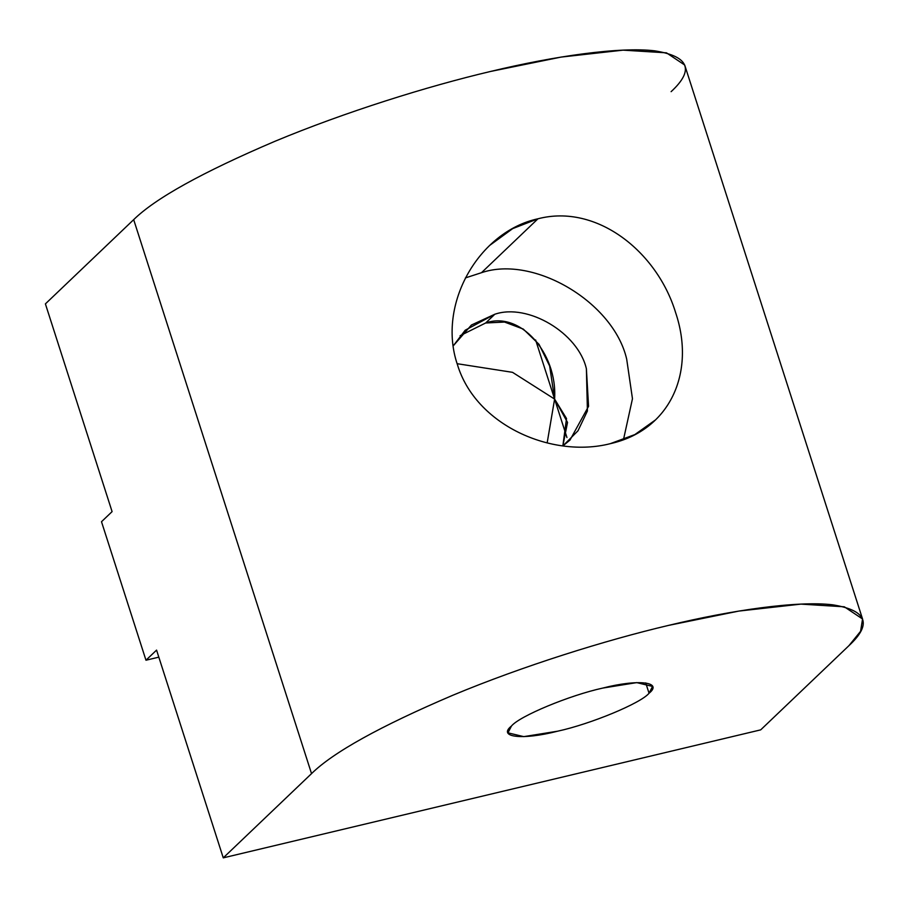 <?xml version="1.0" encoding="UTF-8"?>
<svg xmlns="http://www.w3.org/2000/svg" width="908" height="908" viewBox="0 0 908 908"><rect width="100%" height="100%" fill="white"/><g stroke="black" fill="none" stroke-linecap="round" stroke-linejoin="round"><path stroke-width="1.36" d="M649.05 693.247L645.724 682.907L649.05 693.247C640.946 703.178 590.677 724.051 557.66 731.19C590.677 724.051 640.946 703.178 649.05 693.247L652.523 686.425L636.758 682.612L602.855 688.06C637.904 678.991 663.305 681.84 649.05 693.247M566.944 437.531L554.606 399.089L547.161 442.922L554.606 399.089L535.618 339.967L554.606 399.089L512.521 372.337L457.144 363.699L512.521 372.337L554.606 399.089L567.534 422.413L562.858 445.885L566.513 418.52L554.606 399.089L549.646 366.003L539.034 344.348L523.246 329.059L504.542 322.056L485.644 322.998C519.671 310.763 557.591 352.599 554.606 399.089L566.944 437.531M511.465 726.014L507.981 732.835L523.757 736.638L557.66 731.19C522.611 740.258 497.209 737.41 511.465 726.014C519.569 716.072 569.827 695.21 602.855 688.06C569.827 695.21 519.569 716.072 511.465 726.014M562.915 445.896L569.986 440.062L588.566 406.319L586.386 368.761C578.192 332.952 527.843 302.966 494.826 314.236L485.644 322.998L494.826 314.236C527.843 302.966 578.192 332.952 586.386 368.761L587.419 410.972L577.987 430.801L562.915 445.896M675.586 312.511C657.097 251.743 596.806 203.46 537.979 218.783C596.806 203.46 657.097 251.743 675.586 312.511C696.005 372.938 669.695 430.471 610.199 443.694L634.851 434.58L655.553 419.871M610.199 443.694C551.894 458.517 475.713 425.409 457.382 364.483C436.805 304.203 479.015 231.517 537.979 218.783L481.49 272.695C533.847 254.808 613.706 302.364 626.69 359.159L632.467 398.737L623.478 439.642L632.467 398.737L626.69 359.159C613.706 302.364 533.847 254.808 481.49 272.695L465.407 277.916L481.49 272.695L537.979 218.783L512.691 228.612L489.73 245.376M862.555 618.995L684.7 65.024L666.472 52.834L623.104 50.144L561.065 57.09L490.672 71.426C427.94 86.169 344.892 112.093 274.806 141.353C202.325 172.282 155.291 198.375 133.68 219.657L311.535 773.627C333.145 752.346 380.191 726.241 452.661 695.324C522.747 666.063 605.806 640.14 668.538 625.396L738.93 611.061L800.97 604.115L844.327 606.805L862.555 618.995L860.591 631.287L848.969 645.633L760.7 729.862L223.266 857.856L760.7 729.862L848.969 645.633C872.429 623.91 866.992 610.312 832.693 604.819C797.723 600.574 731.825 610.119 668.538 625.396C605.806 640.14 522.747 666.063 452.661 695.324C380.191 726.241 333.145 752.346 311.535 773.627L223.266 857.856L156.562 650.117L145.972 660.218L158.821 657.154L145.972 660.218L101.503 521.725L112.093 511.624L45.4 303.885L133.68 219.657C155.291 198.375 202.325 172.282 274.806 141.353C344.892 112.093 427.94 86.169 490.672 71.426C553.971 56.148 619.869 46.603 654.827 50.848C689.138 56.341 694.563 69.95 671.114 91.663M453.24 345.857L471.422 325.019L494.826 314.236L465.191 330.228L453.24 345.857M460.106 335.699L485.644 322.998L460.106 335.699M311.535 773.627L133.68 219.657L45.4 303.885L112.093 511.624L101.503 521.725L145.972 660.218L156.562 650.117L223.266 857.856L311.535 773.627"/></g></svg>

